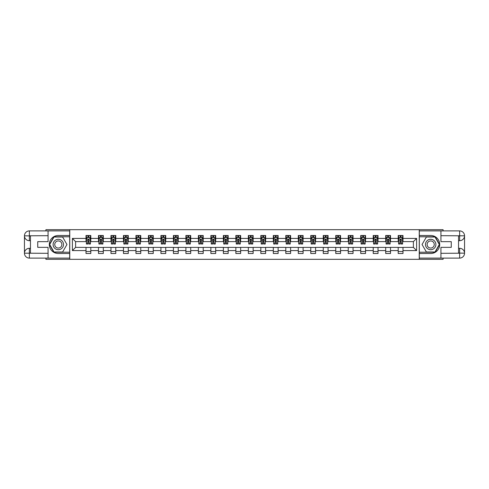 <?xml version="1.0" encoding="UTF-8"?>
<svg xmlns="http://www.w3.org/2000/svg" width="489" height="489" viewBox="0 0 489 489"><rect width="100%" height="100%" fill="white"/><g stroke="black" fill="none" stroke-linecap="round" stroke-linejoin="round"><path stroke-width="0.73" d="M45.905 258.106L45.905 259.311L443.095 259.311L443.095 258.106M443.095 230.894L443.095 229.689L419.244 229.689L419.244 259.311M419.244 229.689L45.905 229.689L45.905 230.894M69.756 259.311L69.756 229.689M402.991 238.418L402.991 235.496L398.193 235.496L398.193 238.418L390.509 238.418L390.509 235.496L385.705 235.496L385.705 238.418L378.021 238.418L378.021 235.496L373.217 235.496L373.217 238.418L365.534 238.418L365.534 235.496L360.729 235.496L360.729 238.418L353.046 238.418L353.046 235.496L348.241 235.496L348.241 238.418L340.558 238.418L340.558 235.496L335.754 235.496L335.754 238.418L328.07 238.418L328.07 235.496L323.266 235.496L323.266 238.418L315.582 238.418L315.582 235.496L310.778 235.496L310.778 238.418L303.094 238.418L303.094 235.496L298.29 235.496L298.29 238.418L290.607 238.418L290.607 235.496L285.802 235.496L285.802 238.418L278.119 238.418L278.119 235.496L273.314 235.496L273.314 238.418L265.631 238.418L265.631 235.496L260.833 235.496L260.833 238.418L253.143 238.418L253.143 235.496L248.345 235.496L248.345 238.418L240.655 238.418L240.655 235.496L235.857 235.496L235.857 238.418L228.167 238.418L228.167 235.496L223.369 235.496L223.369 238.418L215.686 238.418L215.686 235.496L210.881 235.496L210.881 238.418L203.198 238.418L203.198 235.496L198.393 235.496L198.393 238.418L190.71 238.418L190.71 235.496L185.906 235.496L185.906 238.418L178.222 238.418L178.222 235.496L173.418 235.496L173.418 238.418L165.734 238.418L165.734 235.496L160.93 235.496L160.93 238.418L153.246 238.418L153.246 235.496L148.442 235.496L148.442 238.418L140.759 238.418L140.759 235.496L135.954 235.496L135.954 238.418L128.271 238.418L128.271 235.496L123.466 235.496L123.466 238.418L115.783 238.418L115.783 235.496L110.979 235.496L110.979 238.418L103.295 238.418L103.295 235.496L98.491 235.496L98.491 238.418L90.807 238.418L90.807 235.496L86.009 235.496L86.009 238.418L72.396 238.418L72.396 250.582L75.599 247.379L86.009 247.379L86.009 253.504L90.807 253.504L90.807 247.379L98.491 247.379L98.491 253.504L103.295 253.504L103.295 247.379L110.979 247.379L110.979 253.504L115.783 253.504L115.783 247.379L123.466 247.379L123.466 253.504L128.271 253.504L128.271 247.379L135.954 247.379L135.954 253.504L140.759 253.504L140.759 247.379L148.442 247.379L148.442 253.504L153.246 253.504L153.246 247.379L160.93 247.379L160.93 253.504L165.734 253.504L165.734 247.379L173.418 247.379L173.418 253.504L178.222 253.504L178.222 247.379L185.906 247.379L185.906 253.504L190.71 253.504L190.71 247.379L198.393 247.379L198.393 253.504L203.198 253.504L203.198 247.379L210.881 247.379L210.881 253.504L215.686 253.504L215.686 247.379L223.369 247.379L223.369 253.504L228.167 253.504L228.167 247.379L235.857 247.379L235.857 253.504L240.655 253.504L240.655 247.379L248.345 247.379L248.345 253.504L253.143 253.504L253.143 247.379L260.833 247.379L260.833 253.504L265.631 253.504L265.631 247.379L273.314 247.379L273.314 253.504L278.119 253.504L278.119 247.379L285.802 247.379L285.802 253.504L290.607 253.504L290.607 247.379L298.29 247.379L298.29 253.504L303.094 253.504L303.094 247.379L310.778 247.379L310.778 253.504L315.582 253.504L315.582 247.379L323.266 247.379L323.266 253.504L328.07 253.504L328.07 247.379L335.754 247.379L335.754 253.504L340.558 253.504L340.558 247.379L348.241 247.379L348.241 253.504L353.046 253.504L353.046 247.379L360.729 247.379L360.729 253.504L365.534 253.504L365.534 247.379L373.217 247.379L373.217 253.504L378.021 253.504L378.021 247.379L385.705 247.379L385.705 253.504L390.509 253.504L390.509 247.379L398.193 247.379L398.193 253.504L402.991 253.504L402.991 247.379L413.401 247.379L413.401 241.621L402.991 241.621L402.991 238.418L416.604 238.418L416.604 250.582L402.991 250.582M398.193 250.582L390.509 250.582M385.705 250.582L378.021 250.582M373.217 250.582L365.534 250.582M360.729 250.582L353.046 250.582M348.241 250.582L340.558 250.582M335.754 250.582L328.07 250.582M323.266 250.582L315.582 250.582M310.778 250.582L303.094 250.582M298.29 250.582L290.607 250.582M285.802 250.582L278.119 250.582M273.314 250.582L265.631 250.582M260.833 250.582L253.143 250.582M248.345 250.582L240.655 250.582M235.857 250.582L228.167 250.582M223.369 250.582L215.686 250.582M210.881 250.582L203.198 250.582M198.393 250.582L190.71 250.582M185.906 250.582L178.222 250.582M173.418 250.582L165.734 250.582M160.93 250.582L153.246 250.582M148.442 250.582L140.759 250.582M135.954 250.582L128.271 250.582M123.466 250.582L115.783 250.582M110.979 250.582L103.295 250.582M98.491 250.582L90.807 250.582M86.009 250.582L72.396 250.582M398.193 238.418L398.193 241.621L390.509 241.621L390.509 238.418M385.705 238.418L385.705 241.621L378.021 241.621L378.021 238.418M373.217 238.418L373.217 241.621L365.534 241.621L365.534 238.418M360.729 238.418L360.729 241.621L353.046 241.621L353.046 238.418M348.241 238.418L348.241 241.621L340.558 241.621L340.558 238.418M335.754 238.418L335.754 241.621L328.07 241.621L328.07 238.418M323.266 238.418L323.266 241.621L315.582 241.621L315.582 238.418M310.778 238.418L310.778 241.621L303.094 241.621L303.094 238.418M298.29 238.418L298.29 241.621L290.607 241.621L290.607 238.418M285.802 238.418L285.802 241.621L278.119 241.621L278.119 238.418M273.314 238.418L273.314 241.621L265.631 241.621L265.631 238.418M260.833 238.418L260.833 241.621L253.143 241.621L253.143 238.418M248.345 238.418L248.345 241.621L240.655 241.621L240.655 238.418M235.857 238.418L235.857 241.621L228.167 241.621L228.167 238.418M223.369 238.418L223.369 241.621L215.686 241.621L215.686 238.418M210.881 238.418L210.881 241.621L203.198 241.621L203.198 238.418M198.393 238.418L198.393 241.621L190.71 241.621L190.71 238.418M185.906 238.418L185.906 241.621L178.222 241.621L178.222 238.418M173.418 238.418L173.418 241.621L165.734 241.621L165.734 238.418M160.93 238.418L160.93 241.621L153.246 241.621L153.246 238.418M148.442 238.418L148.442 241.621L140.759 241.621L140.759 238.418M135.954 238.418L135.954 241.621L128.271 241.621L128.271 238.418M123.466 238.418L123.466 241.621L115.783 241.621L115.783 238.418M110.979 238.418L110.979 241.621L103.295 241.621L103.295 238.418M98.491 238.418L98.491 241.621L90.807 241.621L90.807 238.418M86.009 238.418L86.009 241.621L75.599 241.621L72.396 238.418M75.599 241.621L75.599 247.379M416.604 250.582L413.401 247.379M413.401 241.621L416.604 238.418M86.009 237.495L86.406 237.495M87.928 237.495L88.888 237.495M90.41 237.495L90.807 237.495M86.009 241.535L86.406 241.535M87.928 241.535L88.888 241.535M90.41 241.535L90.807 241.535M86.009 247.465L90.807 247.465M86.009 251.505L90.807 251.505M98.491 247.465L103.295 247.465M98.491 251.505L103.295 251.505M98.491 237.495L98.894 237.495M100.416 237.495L101.376 237.495M102.898 237.495L103.295 237.495M98.491 241.535L98.894 241.535M100.416 241.535L101.376 241.535M102.898 241.535L103.295 241.535M110.979 247.465L115.783 247.465M110.979 251.505L115.783 251.505M110.979 237.495L111.382 237.495M112.904 237.495L113.864 237.495M115.386 237.495L115.783 237.495M110.979 241.535L111.382 241.535M112.904 241.535L113.864 241.535M115.386 241.535L115.783 241.535M123.466 247.465L128.271 247.465M123.466 251.505L128.271 251.505M123.466 237.495L123.87 237.495M125.392 237.495L126.351 237.495M127.873 237.495L128.271 237.495M123.466 241.535L123.87 241.535M125.392 241.535L126.351 241.535M127.873 241.535L128.271 241.535M135.954 247.465L140.759 247.465M135.954 251.505L140.759 251.505M135.954 237.495L136.358 237.495M137.88 237.495L138.839 237.495M140.361 237.495L140.759 237.495M135.954 241.535L136.358 241.535M137.88 241.535L138.839 241.535M140.361 241.535L140.759 241.535M148.442 247.465L153.246 247.465M148.442 251.505L153.246 251.505M148.442 237.495L148.845 237.495M150.361 237.495L151.327 237.495M152.843 237.495L153.246 237.495M148.442 241.535L148.845 241.535M150.361 241.535L151.327 241.535M152.843 241.535L153.246 241.535M160.93 247.465L165.734 247.465M160.93 251.505L165.734 251.505M160.93 237.495L161.333 237.495M162.849 237.495L163.815 237.495M165.331 237.495L165.734 237.495M160.93 241.535L161.333 241.535M162.849 241.535L163.815 241.535M165.331 241.535L165.734 241.535M173.418 247.465L178.222 247.465M173.418 251.505L178.222 251.505M173.418 237.495L173.821 237.495M175.337 237.495L176.297 237.495M177.819 237.495L178.222 237.495M173.418 241.535L173.821 241.535M175.337 241.535L176.297 241.535M177.819 241.535L178.222 241.535M185.906 247.465L190.71 247.465M185.906 251.505L190.71 251.505M185.906 237.495L186.303 237.495M187.825 237.495L188.785 237.495M190.307 237.495L190.71 237.495M185.906 241.535L186.303 241.535M187.825 241.535L188.785 241.535M190.307 241.535L190.71 241.535M198.393 247.465L203.198 247.465M198.393 251.505L203.198 251.505M198.393 237.495L198.791 237.495M200.313 237.495L201.272 237.495M202.794 237.495L203.198 237.495M198.393 241.535L198.791 241.535M200.313 241.535L201.272 241.535M202.794 241.535L203.198 241.535M210.881 247.465L215.686 247.465M210.881 251.505L215.686 251.505M210.881 237.495L211.279 237.495M212.801 237.495L213.76 237.495M215.282 237.495L215.686 237.495M210.881 241.535L211.279 241.535M212.801 241.535L213.76 241.535M215.282 241.535L215.686 241.535M223.369 247.465L228.167 247.465M223.369 251.505L228.167 251.505M223.369 237.495L223.766 237.495M225.288 237.495L226.248 237.495M227.77 237.495L228.167 237.495M223.369 241.535L223.766 241.535M225.288 241.535L226.248 241.535M227.77 241.535L228.167 241.535M235.857 247.465L240.655 247.465M235.857 251.505L240.655 251.505M235.857 237.495L236.254 237.495M237.776 237.495L238.736 237.495M240.258 237.495L240.655 237.495M235.857 241.535L236.254 241.535M237.776 241.535L238.736 241.535M240.258 241.535L240.655 241.535M248.345 247.465L253.143 247.465M248.345 251.505L253.143 251.505M248.345 237.495L248.742 237.495M250.264 237.495L251.224 237.495M252.746 237.495L253.143 237.495M248.345 241.535L248.742 241.535M250.264 241.535L251.224 241.535M252.746 241.535L253.143 241.535M260.833 247.465L265.631 247.465M260.833 251.505L265.631 251.505M260.833 237.495L261.23 237.495M262.752 237.495L263.712 237.495M265.234 237.495L265.631 237.495M260.833 241.535L261.23 241.535M262.752 241.535L263.712 241.535M265.234 241.535L265.631 241.535M273.314 247.465L278.119 247.465M273.314 251.505L278.119 251.505M273.314 237.495L273.718 237.495M275.24 237.495L276.199 237.495M277.721 237.495L278.119 237.495M273.314 241.535L273.718 241.535M275.24 241.535L276.199 241.535M277.721 241.535L278.119 241.535M285.802 247.465L290.607 247.465M285.802 251.505L290.607 251.505M285.802 237.495L286.206 237.495M287.728 237.495L288.687 237.495M290.209 237.495L290.607 237.495M285.802 241.535L286.206 241.535M287.728 241.535L288.687 241.535M290.209 241.535L290.607 241.535M298.29 247.465L303.094 247.465M298.29 251.505L303.094 251.505M298.29 237.495L298.693 237.495M300.215 237.495L301.175 237.495M302.697 237.495L303.094 237.495M298.29 241.535L298.693 241.535M300.215 241.535L301.175 241.535M302.697 241.535L303.094 241.535M310.778 247.465L315.582 247.465M310.778 251.505L315.582 251.505M310.778 237.495L311.181 237.495M312.703 237.495L313.663 237.495M315.179 237.495L315.582 237.495M310.778 241.535L311.181 241.535M312.703 241.535L313.663 241.535M315.179 241.535L315.582 241.535M323.266 247.465L328.07 247.465M323.266 251.505L328.07 251.505M323.266 237.495L323.669 237.495M325.185 237.495L326.151 237.495M327.667 237.495L328.07 237.495M323.266 241.535L323.669 241.535M325.185 241.535L326.151 241.535M327.667 241.535L328.07 241.535M335.754 247.465L340.558 247.465M335.754 251.505L340.558 251.505M335.754 237.495L336.157 237.495M337.673 237.495L338.639 237.495M340.155 237.495L340.558 237.495M335.754 241.535L336.157 241.535M337.673 241.535L338.639 241.535M340.155 241.535L340.558 241.535M348.241 247.465L353.046 247.465M348.241 251.505L353.046 251.505M348.241 237.495L348.639 237.495M350.161 237.495L351.12 237.495M352.642 237.495L353.046 237.495M348.241 241.535L348.639 241.535M350.161 241.535L351.12 241.535M352.642 241.535L353.046 241.535M360.729 247.465L365.534 247.465M360.729 251.505L365.534 251.505M360.729 237.495L361.126 237.495M362.649 237.495L363.608 237.495M365.13 237.495L365.534 237.495M360.729 241.535L361.126 241.535M362.649 241.535L363.608 241.535M365.13 241.535L365.534 241.535M373.217 247.465L378.021 247.465M373.217 251.505L378.021 251.505M373.217 237.495L373.614 237.495M375.136 237.495L376.096 237.495M377.618 237.495L378.021 237.495M373.217 241.535L373.614 241.535M375.136 241.535L376.096 241.535M377.618 241.535L378.021 241.535M385.705 247.465L390.509 247.465M385.705 251.505L390.509 251.505M385.705 237.495L386.102 237.495M387.624 237.495L388.584 237.495M390.106 237.495L390.509 237.495M385.705 241.535L386.102 241.535M387.624 241.535L388.584 241.535M390.106 241.535L390.509 241.535M398.193 247.465L402.991 247.465M398.193 251.505L402.991 251.505M398.193 237.495L398.59 237.495M400.112 237.495L401.072 237.495M402.594 237.495L402.991 237.495M398.193 241.535L398.59 241.535M400.112 241.535L401.072 241.535M402.594 241.535L402.991 241.535M88.888 236.535L87.928 236.535M90.41 243.015L88.888 243.015L88.888 244.017L90.41 244.017L90.41 239.139L89.609 237.538L87.207 237.538L86.406 239.139L86.406 244.017L87.928 244.017L87.928 243.015L86.406 243.015M86.406 239.139L86.406 235.496M90.41 239.139L90.41 235.496M87.928 237.538L87.928 235.496M88.888 235.496L88.888 237.538M88.888 243.015L88.888 239.738L87.928 239.738L87.928 243.015M60.911 239.995A5.202 5.202 0 0 0 53.802 241.896A5.202 5.202 0 0 0 55.709 249.005A5.202 5.202 0 0 0 62.818 247.104A5.202 5.202 0 0 0 60.911 239.995M60.092 241.413A3.564 3.564 0 0 0 55.226 242.721A3.564 3.564 0 0 0 56.528 247.587A3.564 3.564 0 0 0 61.394 246.279A3.564 3.564 0 0 0 60.092 241.413M62.629 251.982L53.992 251.982L49.67 244.5L53.992 237.018L62.629 237.018L66.95 244.5L62.629 251.982M433.291 239.995A5.202 5.202 0 0 0 426.182 241.896A5.202 5.202 0 0 0 428.089 249.005A5.202 5.202 0 0 0 435.198 247.104A5.202 5.202 0 0 0 433.291 239.995M432.472 241.413A3.564 3.564 0 0 0 427.606 242.721A3.564 3.564 0 0 0 428.908 247.587A3.564 3.564 0 0 0 433.774 246.279A3.564 3.564 0 0 0 432.472 241.413M435.008 251.982L426.371 251.982L422.05 244.5L426.371 237.018L435.008 237.018L439.33 244.5L435.008 251.982M30.452 240.698L29.371 240.698A4.921 4.921 0 0 1 24.45 235.814A4.921 4.921 0 0 1 29.371 230.894L69.676 230.894L69.676 235.496L58.307 235.496A9.004 9.004 0 0 0 49.303 244.5A9.004 9.004 0 0 0 58.307 253.504L69.676 253.504L69.676 258.106L29.371 258.106A4.921 4.921 0 0 1 24.45 253.186A4.921 4.921 0 0 1 29.371 248.302L30.452 248.302M69.676 253.504L69.676 235.496M48.063 230.894L48.063 241.658L37.739 241.658L37.739 247.342L48.063 247.342L48.063 258.106M29.371 240.698A4.921 4.921 0 0 1 24.45 235.814L29.371 235.894L29.371 240.698A4.921 4.921 0 0 1 24.45 235.814L24.45 253.186L48.063 253.308M29.371 253.308L29.371 258.106A4.921 4.921 0 0 1 24.45 253.186A4.921 4.921 0 0 1 29.371 248.302L29.371 253.106L30.452 253.106L30.452 235.894L29.371 235.894M69.676 236.774L53.851 236.774L49.389 244.5L53.851 252.226L69.676 252.226M458.548 248.302L459.629 248.302A4.921 4.921 0 0 1 464.55 253.186A4.921 4.921 0 0 1 459.629 258.106L419.324 258.106L419.324 253.504L430.693 253.504A9.004 9.004 0 0 0 439.697 244.5A9.004 9.004 0 0 0 430.693 235.496L419.324 235.496L419.324 230.894L459.629 230.894A4.921 4.921 0 0 1 464.55 235.814A4.921 4.921 0 0 1 459.629 240.698L458.548 240.698M419.324 235.496L419.324 253.504M440.937 258.106L440.937 247.342L451.261 247.342L451.261 241.658L440.937 241.658L440.937 230.894M459.629 248.302A4.921 4.921 0 0 1 464.55 253.186L459.629 253.106L459.629 248.302A4.921 4.921 0 0 1 464.55 253.186L464.55 235.814L440.937 235.692M459.629 235.692L459.629 230.894A4.921 4.921 0 0 1 464.55 235.814A4.921 4.921 0 0 1 459.629 240.698L459.629 235.894L458.548 235.894L458.548 253.106L459.629 253.106M419.324 252.226L435.149 252.226L439.611 244.5L435.149 236.774L419.324 236.774M101.376 236.535L100.416 236.535M102.898 243.015L101.376 243.015L101.376 244.017L102.898 244.017L102.898 239.139L102.097 237.538L99.695 237.538L98.894 239.139L98.894 244.017L100.416 244.017L100.416 243.015L98.894 243.015M98.894 239.139L98.894 235.496M102.898 239.139L102.898 235.496M100.416 237.538L100.416 235.496M101.376 235.496L101.376 237.538M101.376 243.015L101.376 239.738L100.416 239.738L100.416 243.015M113.864 236.535L112.904 236.535M115.386 243.015L113.864 243.015L113.864 244.017L115.386 244.017L115.386 239.139L114.585 237.538L112.183 237.538L111.382 239.139L111.382 244.017L112.904 244.017L112.904 243.015L111.382 243.015M111.382 239.139L111.382 235.496M115.386 239.139L115.386 235.496M112.904 237.538L112.904 235.496M113.864 235.496L113.864 237.538M113.864 243.015L113.864 239.738L112.904 239.738L112.904 243.015M126.351 236.535L125.392 236.535M127.873 243.015L126.351 243.015L126.351 244.017L127.873 244.017L127.873 239.139L127.073 237.538L124.671 237.538L123.87 239.139L123.87 244.017L125.392 244.017L125.392 243.015L123.87 243.015M123.87 239.139L123.87 235.496M127.873 239.139L127.873 235.496M125.392 237.538L125.392 235.496M126.351 235.496L126.351 237.538M126.351 243.015L126.351 239.738L125.392 239.738L125.392 243.015M138.839 236.535L137.88 236.535M140.361 243.015L138.839 243.015L138.839 244.017L140.361 244.017L140.361 239.139L139.561 237.538L137.158 237.538L136.358 239.139L136.358 244.017L137.88 244.017L137.88 243.015L136.358 243.015M136.358 239.139L136.358 235.496M140.361 239.139L140.361 235.496M137.88 237.538L137.88 235.496M138.839 235.496L138.839 237.538M138.839 243.015L138.839 239.738L137.88 239.738L137.88 243.015M151.327 236.535L150.361 236.535M152.843 243.015L151.327 243.015L151.327 244.017L152.843 244.017L152.843 239.139L152.042 237.538L149.646 237.538L148.845 239.139L148.845 244.017L150.361 244.017L150.361 243.015L148.845 243.015M148.845 239.139L148.845 235.496M152.843 239.139L152.843 235.496M150.361 237.538L150.361 235.496M151.327 235.496L151.327 237.538M151.327 243.015L151.327 239.738L150.361 239.738L150.361 243.015M163.815 236.535L162.849 236.535M165.331 243.015L163.815 243.015L163.815 244.017L165.331 244.017L165.331 239.139L164.53 237.538L162.134 237.538L161.333 239.139L161.333 244.017L162.849 244.017L162.849 243.015L161.333 243.015M161.333 239.139L161.333 235.496M165.331 239.139L165.331 235.496M162.849 237.538L162.849 235.496M163.815 235.496L163.815 237.538M163.815 243.015L163.815 239.738L162.849 239.738L162.849 243.015M176.297 236.535L175.337 236.535M177.819 243.015L176.297 243.015L176.297 244.017L177.819 244.017L177.819 239.139L177.018 237.538L174.616 237.538L173.821 239.139L173.821 244.017L175.337 244.017L175.337 243.015L173.821 243.015M173.821 239.139L173.821 235.496M177.819 239.139L177.819 235.496M175.337 237.538L175.337 235.496M176.297 235.496L176.297 237.538M176.297 243.015L176.297 239.738L175.337 239.738L175.337 243.015M188.785 236.535L187.825 236.535M190.307 243.015L188.785 243.015L188.785 244.017L190.307 244.017L190.307 239.139L189.506 237.538L187.104 237.538L186.303 239.139L186.303 244.017L187.825 244.017L187.825 243.015L186.303 243.015M186.303 239.139L186.303 235.496M190.307 239.139L190.307 235.496M187.825 237.538L187.825 235.496M188.785 235.496L188.785 237.538M188.785 243.015L188.785 239.738L187.825 239.738L187.825 243.015M201.272 236.535L200.313 236.535M202.794 243.015L201.272 243.015L201.272 244.017L202.794 244.017L202.794 239.139L201.994 237.538L199.591 237.538L198.791 239.139L198.791 244.017L200.313 244.017L200.313 243.015L198.791 243.015M198.791 239.139L198.791 235.496M202.794 239.139L202.794 235.496M200.313 237.538L200.313 235.496M201.272 235.496L201.272 237.538M201.272 243.015L201.272 239.738L200.313 239.738L200.313 243.015M213.76 236.535L212.801 236.535M215.282 243.015L213.76 243.015L213.76 244.017L215.282 244.017L215.282 239.139L214.482 237.538L212.079 237.538L211.279 239.139L211.279 244.017L212.801 244.017L212.801 243.015L211.279 243.015M211.279 239.139L211.279 235.496M215.282 239.139L215.282 235.496M212.801 237.538L212.801 235.496M213.76 235.496L213.76 237.538M213.76 243.015L213.76 239.738L212.801 239.738L212.801 243.015M226.248 236.535L225.288 236.535M227.77 243.015L226.248 243.015L226.248 244.017L227.77 244.017L227.77 239.139L226.969 237.538L224.567 237.538L223.766 239.139L223.766 244.017L225.288 244.017L225.288 243.015L223.766 243.015M223.766 239.139L223.766 235.496M227.77 239.139L227.77 235.496M225.288 237.538L225.288 235.496M226.248 235.496L226.248 237.538M226.248 243.015L226.248 239.738L225.288 239.738L225.288 243.015M238.736 236.535L237.776 236.535M240.258 243.015L238.736 243.015L238.736 244.017L240.258 244.017L240.258 239.139L239.457 237.538L237.055 237.538L236.254 239.139L236.254 244.017L237.776 244.017L237.776 243.015L236.254 243.015M236.254 239.139L236.254 235.496M240.258 239.139L240.258 235.496M237.776 237.538L237.776 235.496M238.736 235.496L238.736 237.538M238.736 243.015L238.736 239.738L237.776 239.738L237.776 243.015M251.224 236.535L250.264 236.535M252.746 243.015L251.224 243.015L251.224 244.017L252.746 244.017L252.746 239.139L251.945 237.538L249.543 237.538L248.742 239.139L248.742 244.017L250.264 244.017L250.264 243.015L248.742 243.015M248.742 239.139L248.742 235.496M252.746 239.139L252.746 235.496M250.264 237.538L250.264 235.496M251.224 235.496L251.224 237.538M251.224 243.015L251.224 239.738L250.264 239.738L250.264 243.015M263.712 236.535L262.752 236.535M265.234 243.015L263.712 243.015L263.712 244.017L265.234 244.017L265.234 239.139L264.433 237.538L262.031 237.538L261.23 239.139L261.23 244.017L262.752 244.017L262.752 243.015L261.23 243.015M261.23 239.139L261.23 235.496M265.234 239.139L265.234 235.496M262.752 237.538L262.752 235.496M263.712 235.496L263.712 237.538M263.712 243.015L263.712 239.738L262.752 239.738L262.752 243.015M276.199 236.535L275.24 236.535M277.721 243.015L276.199 243.015L276.199 244.017L277.721 244.017L277.721 239.139L276.921 237.538L274.518 237.538L273.718 239.139L273.718 244.017L275.24 244.017L275.24 243.015L273.718 243.015M273.718 239.139L273.718 235.496M277.721 239.139L277.721 235.496M275.24 237.538L275.24 235.496M276.199 235.496L276.199 237.538M276.199 243.015L276.199 239.738L275.24 239.738L275.24 243.015M288.687 236.535L287.728 236.535M290.209 243.015L288.687 243.015L288.687 244.017L290.209 244.017L290.209 239.139L289.409 237.538L287.006 237.538L286.206 239.139L286.206 244.017L287.728 244.017L287.728 243.015L286.206 243.015M286.206 239.139L286.206 235.496M290.209 239.139L290.209 235.496M287.728 237.538L287.728 235.496M288.687 235.496L288.687 237.538M288.687 243.015L288.687 239.738L287.728 239.738L287.728 243.015M301.175 236.535L300.215 236.535M302.697 243.015L301.175 243.015L301.175 244.017L302.697 244.017L302.697 239.139L301.896 237.538L299.494 237.538L298.693 239.139L298.693 244.017L300.215 244.017L300.215 243.015L298.693 243.015M298.693 239.139L298.693 235.496M302.697 239.139L302.697 235.496M300.215 237.538L300.215 235.496M301.175 235.496L301.175 237.538M301.175 243.015L301.175 239.738L300.215 239.738L300.215 243.015M313.663 236.535L312.703 236.535M315.179 243.015L313.663 243.015L313.663 244.017L315.179 244.017L315.179 239.139L314.384 237.538L311.982 237.538L311.181 239.139L311.181 244.017L312.703 244.017L312.703 243.015L311.181 243.015M311.181 239.139L311.181 235.496M315.179 239.139L315.179 235.496M312.703 237.538L312.703 235.496M313.663 235.496L313.663 237.538M313.663 243.015L313.663 239.738L312.703 239.738L312.703 243.015M326.151 236.535L325.185 236.535M327.667 243.015L326.151 243.015L326.151 244.017L327.667 244.017L327.667 239.139L326.866 237.538L324.47 237.538L323.669 239.139L323.669 244.017L325.185 244.017L325.185 243.015L323.669 243.015M323.669 239.139L323.669 235.496M327.667 239.139L327.667 235.496M325.185 237.538L325.185 235.496M326.151 235.496L326.151 237.538M326.151 243.015L326.151 239.738L325.185 239.738L325.185 243.015M338.639 236.535L337.673 236.535M340.155 243.015L338.639 243.015L338.639 244.017L340.155 244.017L340.155 239.139L339.354 237.538L336.958 237.538L336.157 239.139L336.157 244.017L337.673 244.017L337.673 243.015L336.157 243.015M336.157 239.139L336.157 235.496M340.155 239.139L340.155 235.496M337.673 237.538L337.673 235.496M338.639 235.496L338.639 237.538M338.639 243.015L338.639 239.738L337.673 239.738L337.673 243.015M351.12 236.535L350.161 236.535M352.642 243.015L351.12 243.015L351.12 244.017L352.642 244.017L352.642 239.139L351.842 237.538L349.439 237.538L348.639 239.139L348.639 244.017L350.161 244.017L350.161 243.015L348.639 243.015M348.639 239.139L348.639 235.496M352.642 239.139L352.642 235.496M350.161 237.538L350.161 235.496M351.12 235.496L351.12 237.538M351.12 243.015L351.12 239.738L350.161 239.738L350.161 243.015M363.608 236.535L362.649 236.535M365.13 243.015L363.608 243.015L363.608 244.017L365.13 244.017L365.13 239.139L364.329 237.538L361.927 237.538L361.126 239.139L361.126 244.017L362.649 244.017L362.649 243.015L361.126 243.015M361.126 239.139L361.126 235.496M365.13 239.139L365.13 235.496M362.649 237.538L362.649 235.496M363.608 235.496L363.608 237.538M363.608 243.015L363.608 239.738L362.649 239.738L362.649 243.015M376.096 236.535L375.136 236.535M377.618 243.015L376.096 243.015L376.096 244.017L377.618 244.017L377.618 239.139L376.817 237.538L374.415 237.538L373.614 239.139L373.614 244.017L375.136 244.017L375.136 243.015L373.614 243.015M373.614 239.139L373.614 235.496M377.618 239.139L377.618 235.496M375.136 237.538L375.136 235.496M376.096 235.496L376.096 237.538M376.096 243.015L376.096 239.738L375.136 239.738L375.136 243.015M388.584 236.535L387.624 236.535M390.106 243.015L388.584 243.015L388.584 244.017L390.106 244.017L390.106 239.139L389.305 237.538L386.903 237.538L386.102 239.139L386.102 244.017L387.624 244.017L387.624 243.015L386.102 243.015M386.102 239.139L386.102 235.496M390.106 239.139L390.106 235.496M387.624 237.538L387.624 235.496M388.584 235.496L388.584 237.538M388.584 243.015L388.584 239.738L387.624 239.738L387.624 243.015M401.072 236.535L400.112 236.535M402.594 243.015L401.072 243.015L401.072 244.017L402.594 244.017L402.594 239.139L401.793 237.538L399.391 237.538L398.59 239.139L398.59 244.017L400.112 244.017L400.112 243.015L398.59 243.015M398.59 239.139L398.59 235.496M402.594 239.139L402.594 235.496M400.112 237.538L400.112 235.496M401.072 235.496L401.072 237.538M401.072 243.015L401.072 239.738L400.112 239.738L400.112 243.015M90.392 239.097L86.425 239.097M86.406 237.63L87.158 237.63M89.658 237.63L90.41 237.63M87.928 240.869L86.406 240.869M90.41 240.869L88.888 240.869M88.888 237.043L87.928 237.043M48.063 235.692L29.261 235.784M24.45 253.186A4.921 4.921 0 0 1 29.371 248.302M24.45 235.814A4.921 4.921 0 0 1 29.371 230.894L29.371 235.692M440.937 253.308L459.739 253.216M464.55 235.814A4.921 4.921 0 0 1 459.629 240.698M464.55 253.186A4.921 4.921 0 0 1 459.629 258.106L459.629 253.308M102.873 239.097L98.912 239.097M98.894 237.63L99.646 237.63M102.146 237.63L102.898 237.63M100.416 240.869L98.894 240.869M102.898 240.869L101.376 240.869M101.376 237.043L100.416 237.043M115.361 239.097L111.4 239.097M111.382 237.63L112.134 237.63M114.634 237.63L115.386 237.63M112.904 240.869L111.382 240.869M115.386 240.869L113.864 240.869M113.864 237.043L112.904 237.043M127.849 239.097L123.888 239.097M123.87 237.63L124.622 237.63M127.122 237.63L127.873 237.63M125.392 240.869L123.87 240.869M127.873 240.869L126.351 240.869M126.351 237.043L125.392 237.043M140.337 239.097L136.376 239.097M136.358 237.63L137.109 237.63M139.603 237.63L140.361 237.63M137.88 240.869L136.358 240.869M140.361 240.869L138.839 240.869M138.839 237.043L137.88 237.043M152.825 239.097L148.864 239.097M148.845 237.63L149.597 237.63M152.091 237.63L152.843 237.63M150.361 240.869L148.845 240.869M152.843 240.869L151.327 240.869M151.327 237.043L150.361 237.043M165.313 239.097L161.352 239.097M161.333 237.63L162.085 237.63M164.579 237.63L165.331 237.63M162.849 240.869L161.333 240.869M165.331 240.869L163.815 240.869M163.815 237.043L162.849 237.043M177.8 239.097L173.839 239.097M173.821 237.63L174.573 237.63M177.067 237.63L177.819 237.63M175.337 240.869L173.821 240.869M177.819 240.869L176.297 240.869M176.297 237.043L175.337 237.043M190.288 239.097L186.327 239.097M186.303 237.63L187.061 237.63M189.555 237.63L190.307 237.63M187.825 240.869L186.303 240.869M190.307 240.869L188.785 240.869M188.785 237.043L187.825 237.043M202.776 239.097L198.815 239.097M198.791 237.63L199.543 237.63M202.043 237.63L202.794 237.63M200.313 240.869L198.791 240.869M202.794 240.869L201.272 240.869M201.272 237.043L200.313 237.043M215.264 239.097L211.303 239.097M211.279 237.63L212.03 237.63M214.53 237.63L215.282 237.63M212.801 240.869L211.279 240.869M215.282 240.869L213.76 240.869M213.76 237.043L212.801 237.043M227.752 239.097L223.785 239.097M223.766 237.63L224.518 237.63M227.018 237.63L227.77 237.63M225.288 240.869L223.766 240.869M227.77 240.869L226.248 240.869M226.248 237.043L225.288 237.043M240.24 239.097L236.273 239.097M236.254 237.63L237.006 237.63M239.506 237.63L240.258 237.63M237.776 240.869L236.254 240.869M240.258 240.869L238.736 240.869M238.736 237.043L237.776 237.043M252.727 239.097L248.76 239.097M248.742 237.63L249.494 237.63M251.994 237.63L252.746 237.63M250.264 240.869L248.742 240.869M252.746 240.869L251.224 240.869M251.224 237.043L250.264 237.043M265.215 239.097L261.248 239.097M261.23 237.63L261.982 237.63M264.482 237.63L265.234 237.63M262.752 240.869L261.23 240.869M265.234 240.869L263.712 240.869M263.712 237.043L262.752 237.043M277.697 239.097L273.736 239.097M273.718 237.63L274.47 237.63M276.97 237.63L277.721 237.63M275.24 240.869L273.718 240.869M277.721 240.869L276.199 240.869M276.199 237.043L275.24 237.043M290.185 239.097L286.224 239.097M286.206 237.63L286.957 237.63M289.457 237.63L290.209 237.63M287.728 240.869L286.206 240.869M290.209 240.869L288.687 240.869M288.687 237.043L287.728 237.043M302.673 239.097L298.712 239.097M298.693 237.63L299.445 237.63M301.939 237.63L302.697 237.63M300.215 240.869L298.693 240.869M302.697 240.869L301.175 240.869M301.175 237.043L300.215 237.043M315.161 239.097L311.2 239.097M311.181 237.63L311.933 237.63M314.427 237.63L315.179 237.63M312.703 240.869L311.181 240.869M315.179 240.869L313.663 240.869M313.663 237.043L312.703 237.043M327.648 239.097L323.687 239.097M323.669 237.63L324.421 237.63M326.915 237.63L327.667 237.63M325.185 240.869L323.669 240.869M327.667 240.869L326.151 240.869M326.151 237.043L325.185 237.043M340.136 239.097L336.175 239.097M336.157 237.63L336.909 237.63M339.403 237.63L340.155 237.63M337.673 240.869L336.157 240.869M340.155 240.869L338.639 240.869M338.639 237.043L337.673 237.043M352.624 239.097L348.663 239.097M348.639 237.63L349.397 237.63M351.891 237.63L352.642 237.63M350.161 240.869L348.639 240.869M352.642 240.869L351.12 240.869M351.12 237.043L350.161 237.043M365.112 239.097L361.151 239.097M361.126 237.63L361.878 237.63M364.378 237.63L365.13 237.63M362.649 240.869L361.126 240.869M365.13 240.869L363.608 240.869M363.608 237.043L362.649 237.043M377.6 239.097L373.639 239.097M373.614 237.63L374.366 237.63M376.866 237.63L377.618 237.63M375.136 240.869L373.614 240.869M377.618 240.869L376.096 240.869M376.096 237.043L375.136 237.043M390.088 239.097L386.127 239.097M386.102 237.63L386.854 237.63M389.354 237.63L390.106 237.63M387.624 240.869L386.102 240.869M390.106 240.869L388.584 240.869M388.584 237.043L387.624 237.043M402.575 239.097L398.608 239.097M398.59 237.63L399.342 237.63M401.842 237.63L402.594 237.63M400.112 240.869L398.59 240.869M402.594 240.869L401.072 240.869M401.072 237.043L400.112 237.043"/></g></svg>

